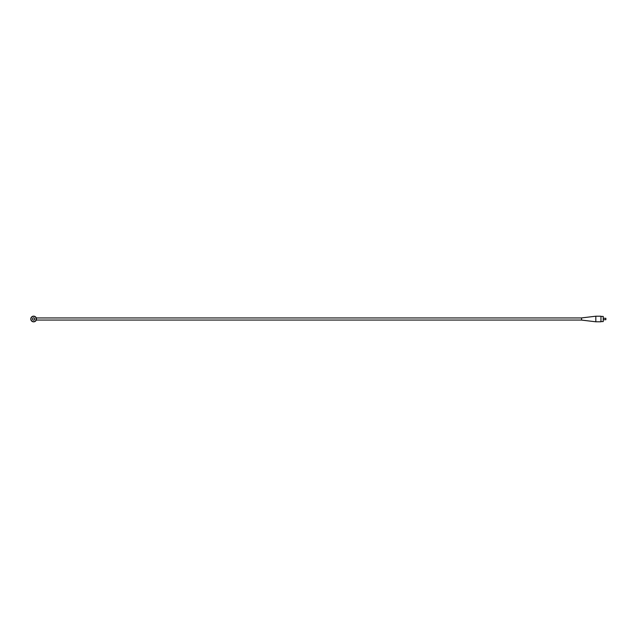 <?xml version="1.0" encoding="UTF-8"?>
<svg xmlns="http://www.w3.org/2000/svg" width="638" height="638" viewBox="0 0 638 638"><rect width="100%" height="100%" fill="white"/><g stroke="black" fill="none" stroke-linecap="round" stroke-linejoin="round"><path stroke-width="0.96" d="M36.462 318.641L36.262 317.915A2.847 2.847 0 0 0 31.9 316.743A2.847 2.847 0 0 0 31.9 321.257A2.847 2.847 0 0 0 36.262 320.085L36.462 319.359M34.771 319A1.14 1.14 0 0 0 33.064 318.011A1.14 1.14 0 0 0 33.064 319.989A1.14 1.14 0 0 0 34.771 319M36.262 317.915L36.103 319.877M36.079 317.915A2.68 2.68 0 0 0 31.988 316.887A2.68 2.68 0 0 0 31.988 321.113A2.68 2.68 0 0 0 36.079 320.085L36.262 320.085M36.015 320.085A2.624 2.624 0 0 0 36.015 317.915M600.948 316.408L603.221 316.408L603.221 321.592L600.948 321.592M595.82 321.791L581.577 320.085L581.577 317.915L595.82 316.209L600.948 316.209L600.948 321.791L595.82 321.791L595.82 316.209M605.869 318.514L605.869 319.71L605.869 318.514M581.577 317.947L36.031 317.947M603.221 317.317L603.221 320.683M603.564 319.71L605.869 319.71M603.564 318.29L605.869 318.29M581.577 320.053L36.031 320.053"/></g></svg>
